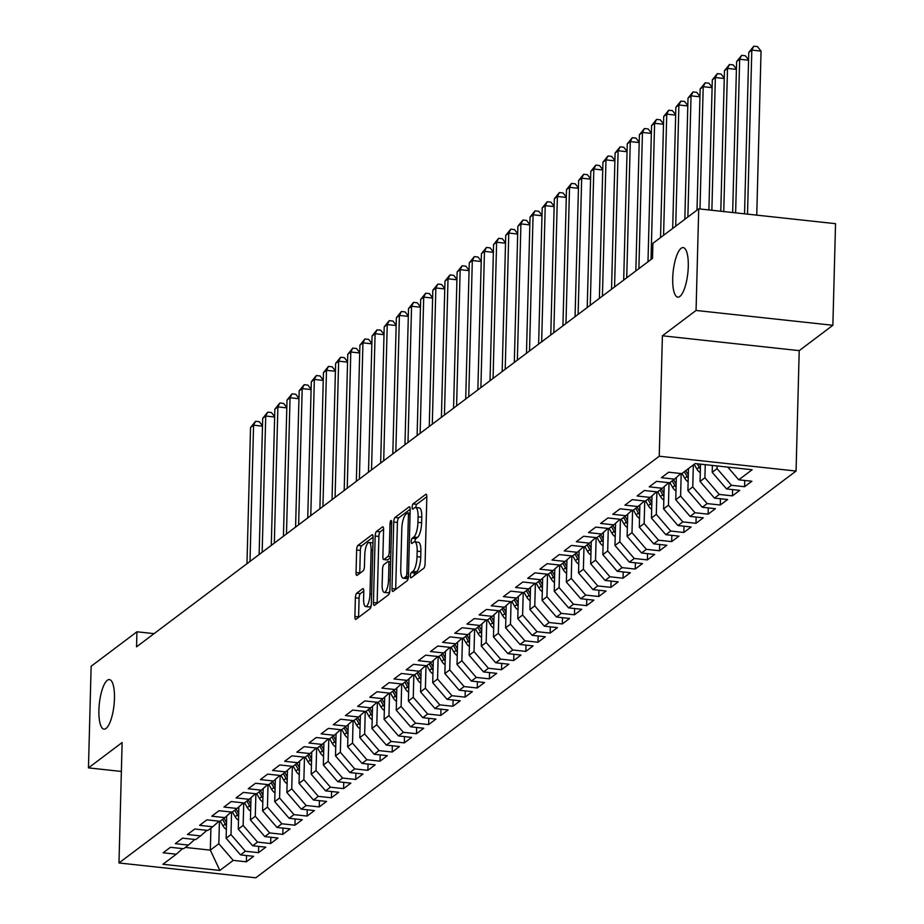 <?xml version="1.0" encoding="UTF-8"?>
<svg xmlns="http://www.w3.org/2000/svg" width="924" height="924" viewBox="0 0 924 924"><rect width="100%" height="100%" fill="white"/><g stroke="black" fill="none" stroke-linecap="round" stroke-linejoin="round"><path stroke-width="1.39" d="M410.36 575.814A2.68 0.785 -83.8 0 0 410.903 577.846A2.68 0.785 -83.8 0 0 411.122 577.777L423.804 568.237A3.823 1.132 -83.8 0 0 425.086 563.64L426.83 497.147A3.823 1.132 -83.8 0 0 426.045 494.248A3.823 1.132 -83.8 0 0 425.733 494.352L413.063 503.892A2.68 0.785 -83.8 0 0 412.162 507.114A2.68 0.785 -83.8 0 0 412.705 509.147A2.68 0.785 -83.8 0 0 412.924 509.066L414.564 507.83A12.231 3.615 -83.8 0 1 415.581 507.495A12.231 3.615 -83.8 0 1 418.075 516.782L417.925 522.326A12.231 3.615 -83.8 0 1 413.802 537.017L412.162 538.253A2.68 0.785 -83.8 0 0 411.261 541.464A2.68 0.785 -83.8 0 0 411.804 543.497A2.68 0.785 -83.8 0 0 412.023 543.428L413.663 542.192A12.231 3.615 -83.8 0 1 414.68 541.845A12.231 3.615 -83.8 0 1 417.174 551.131L417.024 556.675A12.231 3.615 -83.8 0 1 412.901 571.367L411.261 572.603A2.68 0.785 -83.8 0 0 410.36 575.814M415.858 507.519A2.68 0.785 -83.8 0 0 415.858 507.53A2.68 0.785 -83.8 0 1 416.759 504.296L413.063 503.892M414.957 541.868A2.68 0.785 -83.8 0 0 414.957 541.88A2.68 0.785 -83.8 0 1 415.858 538.657L412.162 538.253M114.46 698.509A24.913 7.369 -83.8 0 0 109.367 679.59A24.913 7.369 -83.8 0 0 98.903 710.221A24.913 7.369 -83.8 0 0 103.996 729.14A24.913 7.369 -83.8 0 0 114.46 698.509M688.276 266.516A24.913 7.369 -83.8 0 0 683.183 247.597A24.913 7.369 -83.8 0 0 672.718 278.216A24.913 7.369 -83.8 0 0 677.812 297.135A24.913 7.369 -83.8 0 0 688.276 266.516M356.676 593.243A3.823 1.132 -83.8 0 0 355.382 597.84L354.897 616.493A3.823 1.132 -83.8 0 0 355.671 619.392A3.823 1.132 -83.8 0 0 355.994 619.288L370.062 608.685A3.823 1.132 -83.8 0 0 371.356 604.1L373.1 537.606A3.823 1.132 -83.8 0 0 372.314 534.707A3.823 1.132 -83.8 0 0 372.002 534.811L357.923 545.403A3.823 1.132 -83.8 0 0 356.641 549.999L356.04 572.534A3.823 1.132 -83.8 0 0 356.826 575.433A3.823 1.132 -83.8 0 0 357.138 575.329L363.167 570.789A3.823 1.132 -83.8 0 0 364.46 566.204L364.749 555.024A10.222 3.026 -83.8 0 1 369.046 542.457A10.222 3.026 -83.8 0 1 371.125 550.219L369.981 593.993A10.222 3.026 -83.8 0 1 365.685 606.56A10.222 3.026 -83.8 0 1 363.606 598.798L363.79 591.51A3.823 1.132 -83.8 0 0 363.017 588.6A3.823 1.132 -83.8 0 0 362.693 588.703L356.676 593.243L360.372 593.647A3.823 1.132 -83.8 0 0 359.078 598.232L358.593 616.886A3.823 1.132 -83.8 0 0 358.593 617.324M136.544 646.835L652.506 258.385L652.91 243.335L698.717 208.847L696.061 310.452L662.393 335.793L659.239 456.225L118.977 862.97L122.13 742.538L88.461 767.879L91.13 666.273L136.937 631.785L136.544 646.835M391.995 588.565A3.823 1.132 -83.8 0 0 392.769 591.464A3.823 1.132 -83.8 0 0 393.081 591.36L407.161 580.757A3.823 1.132 -83.8 0 0 408.454 576.172L410.187 509.678A3.823 1.132 -83.8 0 0 409.413 506.779A3.823 1.132 -83.8 0 0 409.101 506.883L395.022 517.475A3.823 1.132 -83.8 0 0 393.728 522.072L391.995 588.565L395.691 588.958A3.823 1.132 -83.8 0 0 395.68 589.397M388.611 594.721L374.543 605.324A3.823 1.132 -83.8 0 1 374.22 605.428A3.823 1.132 -83.8 0 1 373.446 602.529L375.179 536.036A3.823 1.132 -83.8 0 1 376.472 531.439L382.501 526.911A3.823 1.132 -83.8 0 1 382.813 526.807A3.823 1.132 -83.8 0 1 383.587 529.706L382.882 556.675A3.823 1.132 -83.8 0 0 383.668 559.574A3.823 1.132 -83.8 0 0 383.98 559.47L387.976 556.456A3.823 1.132 -83.8 0 0 389.27 551.871L390.009 523.793A2.68 0.785 -83.8 0 1 391.129 520.501A2.68 0.785 -83.8 0 1 391.672 522.534L389.905 590.136A3.823 1.132 -83.8 0 1 388.611 594.721M659.239 456.225L796.061 471.055L255.786 877.8L118.977 862.97M744.744 480.457L744.582 486.717L751.87 481.231L738.75 479.81L752.113 469.738L695.171 463.571L681.796 473.631L668.676 472.21L661.388 477.696L674.508 479.117L669.646 482.778L656.525 481.358L649.237 486.844L662.358 488.276L657.495 491.926L644.375 490.505L637.075 495.992L650.207 497.424L645.345 501.074L632.224 499.653L624.924 505.139L638.057 506.571L633.194 510.233L620.062 508.801L612.774 514.298L625.906 515.719L621.044 519.38L607.911 517.948L600.623 523.446L613.755 524.867L608.893 528.528L595.761 527.096L588.472 532.594L601.605 534.014L596.742 537.676L583.61 536.255L576.322 541.741L589.443 543.162L584.592 546.823L571.459 545.403L564.171 550.889L577.292 552.309L572.43 555.971L559.309 554.55L552.021 560.036L565.142 561.457L560.279 565.118L547.158 563.698L539.87 569.184L552.991 570.605L548.128 574.266L535.008 572.845L527.708 578.332L540.84 579.752L535.978 583.414L522.857 581.993L515.557 587.479L528.69 588.9L523.827 592.561L510.706 591.141L503.407 596.627L516.539 598.059L511.677 601.709L498.544 600.288L491.256 605.774L504.389 607.207L499.526 610.856L486.394 609.436L479.106 614.922L492.238 616.354L487.375 620.016L474.243 618.583L466.955 624.081L480.076 625.502L475.225 629.163L462.092 627.731L454.804 633.229L467.925 634.649L463.074 638.311L449.942 636.879L442.654 642.376L455.775 643.797L450.912 647.458L437.791 646.038L430.503 651.524L443.624 652.945L438.761 656.606L425.641 655.185L418.341 660.672L431.473 662.092L426.611 665.754L413.49 664.333L406.19 669.819L419.323 671.24L414.46 674.901L401.339 673.481L394.04 678.967L407.172 680.387L402.31 684.049L389.177 682.628L381.889 688.114L395.022 689.535L390.159 693.196L377.027 691.776L369.739 697.262L382.871 698.683L378.008 702.344L364.876 700.923L357.588 706.41L370.709 707.842L365.858 711.492L352.725 710.071L345.437 715.557L358.558 716.989L353.707 720.639L340.575 719.219L333.287 724.705L346.408 726.137L341.545 729.798L328.424 728.366L321.136 733.864L334.257 735.285L329.394 738.946L316.274 737.514L308.974 743.011L322.106 744.432L317.244 748.094L304.123 746.661L296.823 752.159L309.956 753.58L305.093 757.241L291.972 755.82L284.673 761.307L297.805 762.727L292.943 766.389L279.81 764.968L272.522 770.454L285.655 771.875L280.792 775.536L267.66 774.116L260.372 779.602L273.504 781.023L268.641 784.684L255.509 783.263L248.221 788.75L261.342 790.17L256.491 793.832L243.358 792.411L236.07 797.897L249.191 799.318L244.34 802.979L231.208 801.558L223.92 807.045L237.041 808.465L232.178 812.127L219.057 810.706L211.769 816.192L224.89 817.625L220.028 821.274L206.907 819.854L199.607 825.34L212.739 826.772L207.877 830.422L194.756 829.001L187.457 834.488L200.589 835.92L195.726 839.581L182.606 838.149L175.306 843.647L188.438 845.067L183.576 848.729L170.443 847.296L163.155 852.794L176.288 854.215L182.606 848.613M744.582 486.717L731.462 485.296L726.599 488.958L712.196 472.303L712.381 465.43M732.593 489.604L732.432 495.865L739.72 490.378L726.599 488.958M732.432 495.865L719.299 494.444L714.448 498.105L700.046 481.45L700.496 464.148M720.443 498.752L720.281 505.012L727.569 499.526L714.448 498.105M720.281 505.012L707.149 503.592L702.298 507.253L687.895 490.598L688.472 468.607M708.292 507.9L708.131 514.16L715.419 508.674L702.298 507.253M708.131 514.16L694.998 512.739L690.136 516.401L675.744 499.745L676.322 477.512M696.142 517.047L695.98 523.319L703.268 517.821L690.136 516.401M695.98 523.319L682.848 521.887L677.985 525.548L663.594 508.893L664.171 486.659M683.991 526.195L683.829 532.467L691.117 526.969L677.985 525.548M683.829 532.467L670.697 531.034L665.834 534.696L651.443 518.041L652.021 495.807M671.84 535.354L671.667 541.614L678.967 536.116L665.834 534.696M671.667 541.614L658.546 540.193L653.684 543.843L639.293 527.188L639.87 504.966M659.69 544.502L659.517 550.762L666.816 545.276L653.684 543.843M659.517 550.762L646.396 549.341L641.533 552.991L627.13 536.336L627.719 514.114M647.528 553.649L647.366 559.909L654.666 554.423L641.533 552.991M647.366 559.909L634.245 558.489L629.383 562.15L614.98 545.483L615.569 523.261M635.377 562.797L635.215 569.057L642.503 563.571L629.383 562.15M635.215 569.057L622.095 567.636L617.232 571.298L602.829 554.631L603.418 532.409M623.226 571.944L623.065 578.205L630.353 572.718L617.232 571.298M623.065 578.205L609.944 576.784L605.081 580.445L590.679 563.79L591.268 541.556M611.076 581.092L610.914 587.352L618.202 581.866L605.081 580.445M610.914 587.352L597.782 585.932L592.931 589.593L578.528 572.938L579.105 550.704M598.925 590.24L598.764 596.5L606.052 591.014L592.931 589.593M598.764 596.5L585.631 595.079L580.769 598.74L566.377 582.085L566.955 559.852M586.775 599.387L586.613 605.647L593.901 600.161L580.769 598.74M586.613 605.647L573.481 604.227L568.618 607.888L554.227 591.233L554.804 568.999M574.624 608.535L574.462 614.795L581.75 609.309L568.618 607.888M574.462 614.795L561.33 613.374L556.467 617.036L542.076 600.381L542.654 578.147M562.473 617.682L562.312 623.943L569.6 618.456L556.467 617.036M562.312 623.943L549.179 622.522L544.317 626.183L529.926 609.528L530.503 587.294M550.323 626.83L550.15 633.102L557.449 627.604L544.317 626.183M550.15 633.102L537.029 631.669L532.166 635.331L517.775 618.676L518.352 596.442M538.161 635.978L537.999 642.249L545.299 636.751L532.166 635.331M537.999 642.249L524.878 640.817L520.016 644.478L505.613 627.823L506.202 605.59M526.01 645.137L525.848 651.397L533.136 645.899L520.016 644.478M525.848 651.397L512.728 649.976L507.865 653.626L493.462 636.971L494.051 614.749M513.86 654.284L513.698 660.544L520.986 655.058L507.865 653.626M513.698 660.544L500.577 659.124L495.714 662.774L481.312 646.119L481.901 623.896M501.709 663.432L501.547 669.692L508.835 664.206L495.714 662.774M501.547 669.692L488.415 668.271L483.564 671.933L469.161 655.266L469.738 633.044M489.558 672.58L489.397 678.84L496.685 673.353L483.564 671.933M489.397 678.84L476.264 677.419L471.402 681.08L457.01 664.414L457.588 642.192M477.408 681.727L477.246 687.987L484.534 682.501L471.402 681.08M477.246 687.987L464.114 686.567L459.251 690.228L444.86 673.573L445.437 651.339M465.257 690.875L465.095 697.135L472.383 691.649L459.251 690.228M465.095 697.135L451.963 695.714L447.101 699.376L432.709 682.721L433.287 660.487M453.107 700.022L452.945 706.283L460.233 700.796L447.101 699.376M452.945 706.283L439.812 704.862L434.95 708.523L420.559 691.868L421.136 669.634M440.956 709.17L440.783 715.43L448.082 709.944L434.95 708.523M440.783 715.43L427.662 714.009L422.799 717.671L408.408 701.016L408.986 678.782M428.794 718.318L428.632 724.578L435.932 719.091L422.799 717.671M428.632 724.578L415.511 723.157L410.649 726.818L396.246 710.163L396.835 687.93M416.643 727.465L416.481 733.725L423.769 728.239L410.649 726.818M416.481 733.725L403.361 732.305L398.498 735.966L384.095 719.311L384.684 697.077M404.493 736.613L404.331 742.884L411.619 737.387L398.498 735.966M404.331 742.884L391.21 741.452L386.348 745.114L371.945 728.459L372.534 706.225M392.342 745.76L392.18 752.032L399.468 746.534L386.348 745.114M392.18 752.032L379.048 750.6L374.197 754.261L359.794 737.606L360.372 715.372M380.191 754.92L380.03 761.18L387.318 755.682L374.197 754.261M380.03 761.18L366.897 759.759L362.035 763.409L347.643 746.754L348.221 724.531M368.041 764.067L367.879 770.327L375.167 764.841L362.035 763.409M367.879 770.327L354.747 768.907L349.884 772.556L335.493 755.901L336.07 733.679M355.89 773.215L355.728 779.475L363.017 773.989L349.884 772.556M355.728 779.475L342.596 778.054L337.734 781.716L323.342 765.049L323.92 742.827M343.74 782.362L343.578 788.622L350.866 783.136L337.734 781.716M343.578 788.622L330.446 787.202L325.583 790.863L311.192 774.197L311.769 751.974M331.589 791.51L331.416 797.77L338.715 792.284L325.583 790.863M331.416 797.77L318.295 796.349L313.432 800.011L299.041 783.356L299.619 761.122M319.438 800.658L319.265 806.918L326.565 801.431L313.432 800.011M319.265 806.918L306.144 805.497L301.282 809.158L286.879 792.503L287.468 770.269M307.276 809.805L307.114 816.065L314.403 810.579L301.282 809.158M307.114 816.065L293.994 814.645L289.131 818.306L274.728 801.651L275.317 779.417M295.126 818.953L294.964 825.213L302.252 819.727L289.131 818.306M294.964 825.213L281.843 823.792L276.981 827.454L262.578 810.798L263.167 788.565M282.975 828.1L282.813 834.36L290.101 828.874L276.981 827.454M282.813 834.36L269.681 832.94L264.83 836.601L250.427 819.946L251.005 797.712M270.824 837.248L270.663 843.508L277.951 838.022L264.83 836.601M270.663 843.508L257.53 842.087L252.668 845.749L238.277 829.094L238.854 806.86M258.674 846.396L258.512 852.667L265.8 847.169L252.668 845.749M258.512 852.667L245.38 851.235L240.517 854.896L226.126 838.241L226.703 816.008M246.523 855.543L246.362 861.815L253.65 856.317L240.517 854.896M246.362 861.815L233.229 860.383L219.866 870.454L162.913 864.275L176.288 854.215M188.438 845.067L194.756 839.466M210.903 828.147L210.326 850.138L218.838 843.727L219.427 821.217M233.229 860.383L218.838 843.727M219.866 870.454L210.326 850.138L185.308 847.424M200.589 835.92L206.907 830.318M226.126 838.241L230.988 834.58L231.578 812.069M245.38 851.235L230.988 834.58M212.739 826.772L219.057 821.17M238.277 829.094L243.139 825.432L243.728 802.91M257.53 842.087L243.139 825.432M224.89 817.625L231.208 812.023M250.427 819.946L255.29 816.285L255.879 793.762M269.681 832.94L255.29 816.285M237.041 808.465L243.358 802.875M262.578 810.798L267.44 807.137L268.029 784.615M281.843 823.792L267.44 807.137M249.191 799.318L255.509 793.728M274.728 801.651L279.591 797.99L280.18 775.467M293.994 814.645L279.591 797.99M261.342 790.17L267.66 784.58M286.879 792.503L291.741 788.842L292.33 766.319M306.144 805.497L291.741 788.842M273.504 781.023L279.822 775.432M299.041 783.356L303.892 779.694L304.481 757.172M318.295 796.349L303.892 779.694M285.655 771.875L291.972 766.285M311.192 774.197L316.043 770.547L316.643 748.024M330.446 787.202L316.043 770.547M297.805 762.727L304.123 757.137M323.342 765.049L328.205 761.399L328.794 738.877M342.596 778.054L328.205 761.399M309.956 753.58L316.274 747.99M335.493 755.901L340.355 752.24L340.944 729.729M354.747 768.907L340.355 752.24M322.106 744.432L328.424 738.83M347.643 746.754L352.506 743.092L353.095 720.581M366.897 759.759L352.506 743.092M334.257 735.285L340.575 729.683M359.794 737.606L364.657 733.945L365.246 711.434M379.048 750.6L364.657 733.945M346.408 726.137L352.725 720.535M371.945 728.459L376.807 724.797L377.396 702.286M391.21 741.452L376.807 724.797M358.558 716.989L364.876 711.388M384.095 719.311L388.958 715.65L389.547 693.127M403.361 732.305L388.958 715.65M370.709 707.842L377.027 702.24M396.246 710.163L401.108 706.502L401.697 683.979M415.511 723.157L401.108 706.502M382.871 698.683L389.189 693.092M408.408 701.016L413.259 697.354L413.848 674.832M427.662 714.009L413.259 697.354M395.022 689.535L401.339 683.945M420.559 691.868L425.41 688.207L426.01 665.684M439.812 704.862L425.41 688.207M407.172 680.387L413.49 674.797M432.709 682.721L437.572 679.059L438.161 656.537M451.963 695.714L437.572 679.059M419.323 671.24L425.641 665.65M444.86 673.573L449.722 669.912L450.311 647.389M464.114 686.567L449.722 669.912M431.473 662.092L437.791 656.502M457.01 664.414L461.873 660.764L462.462 638.241M476.264 677.419L461.873 660.764M443.624 652.945L449.942 647.354M469.161 655.266L474.024 651.616L474.613 629.094M488.415 668.271L474.024 651.616M455.775 643.797L462.092 638.207M481.312 646.119L486.174 642.457L486.763 619.946M500.577 659.124L486.174 642.457M467.925 634.649L474.243 629.048M493.462 636.971L498.325 633.31L498.914 610.799M512.728 649.976L498.325 633.31M480.076 625.502L486.394 619.9M505.613 627.823L510.475 624.162L511.064 601.651M524.878 640.817L510.475 624.162M492.238 616.354L498.544 610.752M517.775 618.676L522.626 615.014L523.215 592.503M537.029 631.669L522.626 615.014M504.389 607.207L510.706 601.605M529.926 609.528L534.777 605.867L535.377 583.344M549.179 622.522L534.777 605.867M516.539 598.059L522.857 592.457M542.076 600.381L546.939 596.719L547.528 574.197M561.33 613.374L546.939 596.719M528.69 588.9L535.008 583.31M554.227 591.233L559.089 587.572L559.678 565.049M573.481 604.227L559.089 587.572M540.84 579.752L547.158 574.162M566.377 582.085L571.24 578.424L571.829 555.902M585.631 595.079L571.24 578.424M552.991 570.605L559.309 565.014M578.528 572.938L583.391 569.276L583.98 546.754M597.782 585.932L583.391 569.276M565.142 561.457L571.459 555.867M590.679 563.79L595.541 560.129L596.13 537.606M609.944 576.784L595.541 560.129M577.292 552.309L583.61 546.719M602.829 554.631L607.692 550.981L608.281 528.459M622.095 567.636L607.692 550.981M589.443 543.162L595.761 537.572M614.98 545.483L619.842 541.834L620.431 519.311M634.245 558.489L619.842 541.834M601.605 534.014L607.911 528.424M627.13 536.336L631.993 532.674L632.582 510.163M646.396 549.341L631.993 532.674M613.755 524.867L620.073 519.265M639.293 527.188L644.144 523.527L644.744 501.016M658.546 540.193L644.144 523.527M625.906 515.719L632.224 510.117M651.443 518.041L656.306 514.379L656.895 491.868M670.697 531.034L656.306 514.379M638.057 506.571L644.375 500.97M663.594 508.893L668.456 505.232L669.045 482.721M682.848 521.887L668.456 505.232M650.207 497.424L656.525 491.822M675.744 499.745L680.607 496.084L681.196 473.562M694.998 512.739L680.607 496.084M662.358 488.276L668.676 482.674M687.895 490.598L692.757 486.936L693.335 464.957M707.149 503.592L692.757 486.936M674.508 479.117L680.826 473.527M700.046 481.45L704.908 477.789L705.255 464.668M719.299 494.444L704.908 477.789M712.196 472.303L717.059 468.641L717.128 465.95M731.462 485.296L717.059 468.641M154.065 633.645L136.937 631.785M88.461 767.879L121.367 771.448M662.393 335.793L799.214 350.635L832.87 325.283L696.061 310.452M832.87 325.283L835.539 223.677L698.717 208.847M799.214 350.635L796.061 471.055M738.75 479.81L727.766 467.105M414.102 575.537A2.68 0.785 -83.8 0 1 414.957 573.007L416.597 571.771A12.231 3.615 -83.8 0 0 420.732 557.08L417.024 556.675M414.68 541.845L418.376 542.249A12.231 3.615 -83.8 0 1 420.87 551.536L420.732 557.08M415.581 507.495L419.277 507.9A12.231 3.615 -83.8 0 1 421.771 517.186L421.621 522.718A12.231 3.615 -83.8 0 1 417.498 537.422L415.858 538.657M426.83 496.719L416.759 504.296M410.198 509.239L398.718 517.879A3.823 1.132 -83.8 0 0 397.424 522.476L395.691 588.958M405.983 576.576A2.68 0.785 -83.8 0 0 406.883 573.365L408.42 515.003A2.68 0.785 -83.8 0 0 407.865 512.97A2.68 0.785 -83.8 0 0 407.646 513.039L405.913 514.345A12.231 3.615 -83.8 0 0 401.79 529.036L400.75 568.93A12.231 3.615 -83.8 0 0 403.245 578.216A12.231 3.615 -83.8 0 0 404.25 577.881L405.983 576.576L408.42 576.842M403.245 578.216L406.941 578.62A12.231 3.615 -83.8 0 0 407.958 578.285L404.25 577.881M383.599 529.267L380.168 531.843A3.823 1.132 -83.8 0 0 378.886 536.44L377.142 602.922A3.823 1.132 -83.8 0 0 377.142 603.36M387.075 559.805A3.823 1.132 -83.8 0 0 387.364 559.967A3.823 1.132 -83.8 0 0 387.676 559.863L390.76 557.553M382.155 584.649A10.222 3.026 -83.8 0 0 384.245 592.411A10.222 3.026 -83.8 0 0 388.53 579.845L388.935 564.425A3.823 1.132 -83.8 0 0 388.161 561.526A3.823 1.132 -83.8 0 0 387.837 561.63L383.853 564.633A3.823 1.132 -83.8 0 0 382.559 569.23L382.155 584.649M384.245 592.411L387.941 592.815A10.222 3.026 -83.8 0 0 389.824 591.233M363.79 591.071L360.372 593.647M365.685 606.56L369.392 606.964A10.222 3.026 -83.8 0 0 371.252 605.416M372.961 542.919A10.222 3.026 -83.8 0 0 372.742 542.862L369.046 542.457M373.1 537.167L361.619 545.807A3.823 1.132 -83.8 0 0 360.337 550.404L359.748 572.938A3.823 1.132 -83.8 0 0 359.736 573.377M756.756 215.142L761.053 51.109L751.813 50.104L748.775 52.391L744.548 213.814M747.516 214.137L751.813 50.104L753.799 46.2L757.495 46.604L761.053 51.109M748.775 52.391L753.799 46.2M735.631 212.843L739.662 59.252L736.624 61.538L732.663 212.532M748.567 60.222L739.662 59.252L741.649 55.348L745.345 55.752L748.579 59.841M736.624 61.538L741.649 55.348M700.276 472.695A10.314 9.494 -127 0 1 696.915 469.069L694.167 464.322M700.461 465.835L699.41 464.033M697.181 463.79L699.225 467.325A10.314 9.494 53 0 0 700.369 468.965M723.758 211.561L727.5 68.399L724.462 70.686L720.789 211.238M736.416 69.369L727.5 68.399L729.498 64.495L733.194 64.899L736.428 68.988M724.462 70.686L729.498 64.495M688.449 469.507L688.091 468.895M688.126 481.843A10.314 9.494 -127 0 1 684.765 478.216L682.016 473.469M688.299 474.994L685.781 470.628M684.326 471.737L687.075 476.472A10.314 9.494 53 0 0 688.218 478.112M711.873 210.268L715.349 77.547L712.312 79.834L708.904 209.944M724.266 78.517L715.349 77.547L717.347 73.643L721.043 74.047L724.277 78.136M712.312 79.834L717.347 73.643M676.299 478.655L675.871 477.916M675.975 490.991A10.314 9.494 -127 0 1 672.614 487.364L669.865 482.617M676.149 484.141L673.631 479.787M672.175 480.884L674.924 485.62A10.314 9.494 53 0 0 676.068 487.26M699.999 208.986L703.199 86.694L700.161 88.981L696.996 210.141M712.115 87.665L703.199 86.694L705.197 82.79L708.893 83.195L712.115 87.295M700.161 88.981L705.197 82.79M664.148 487.803L663.721 487.063M663.825 500.138A10.314 9.494 -127 0 1 660.464 496.511L657.715 491.764M663.998 493.289L661.48 488.935M660.025 490.032L662.762 494.767A10.314 9.494 53 0 0 663.917 496.407M687.872 217.001L691.048 95.853L688.01 98.14L684.834 219.288M699.953 96.812L691.048 95.853L693.035 91.938L696.742 92.342L699.965 96.442M688.01 98.14L693.035 91.938M651.998 496.95L651.57 496.211M651.674 509.286A10.314 9.494 -127 0 1 648.301 505.659L645.564 500.912M651.847 502.437L649.329 498.082M647.874 499.179L650.611 503.915A10.314 9.494 53 0 0 651.766 505.555M675.721 226.161L678.897 105.001L675.86 107.288L672.684 228.447M687.803 105.96L678.897 105.001L680.884 101.086L684.58 101.49L687.814 105.59M675.86 107.288L680.884 101.086M639.835 506.098L639.42 505.359M639.512 518.433A10.314 9.494 -127 0 1 636.151 514.807L633.414 510.06M639.697 511.584L637.179 507.23M635.724 508.327L638.461 513.074A10.314 9.494 53 0 0 639.616 514.703M663.571 235.308L666.747 114.149L663.709 116.436L660.533 237.595M675.652 115.107L666.747 114.149L668.733 110.245L672.429 110.637L675.663 114.738M663.709 116.436L668.733 110.245M627.685 515.245L627.269 514.506M627.361 527.581A10.314 9.494 -127 0 1 624 523.954L621.263 519.207M627.546 520.732L625.028 516.377M623.573 517.475L626.31 522.222A10.314 9.494 53 0 0 627.465 523.85M651.027 259.505L654.596 123.296L651.559 125.583L647.99 261.792M663.501 124.255L654.596 123.296L656.583 119.392L660.279 119.785L663.513 123.885M651.559 125.583L656.583 119.392M615.534 524.393L615.107 523.665M615.211 536.729A10.314 9.494 -127 0 1 611.85 533.102L609.112 528.366M615.396 529.879L612.878 525.525M611.422 526.622L614.16 531.369A10.314 9.494 53 0 0 615.315 532.998M638.877 268.653L642.446 132.444L639.408 134.731L635.839 270.94M651.351 133.414L642.446 132.444L644.432 128.54L648.128 128.933L651.362 133.033M639.408 134.731L644.432 128.54M603.384 533.541L602.956 532.813M603.06 545.888A10.314 9.494 -127 0 1 599.699 542.249L596.962 537.514M603.245 539.027L600.727 534.673M599.26 535.77L602.009 540.517A10.314 9.494 53 0 0 603.164 542.145M626.726 277.801L630.295 141.591L627.257 143.878L623.688 280.088M639.2 142.562L630.295 141.591L632.282 137.688L635.978 138.092L639.212 142.18M627.257 143.878L632.282 137.688M591.233 542.688L590.806 541.961M590.91 555.035A10.314 9.494 -127 0 1 587.548 551.397L584.8 546.662M591.094 548.175L588.576 543.82M587.11 544.917L589.859 549.664A10.314 9.494 53 0 0 591.002 551.305M614.576 286.948L618.133 150.739L615.095 153.026L611.538 289.235M627.049 151.709L618.133 150.739L620.131 146.835L623.827 147.239L627.061 151.328M615.095 153.026L620.131 146.835M579.082 551.847L578.655 551.108M578.759 564.183A10.314 9.494 -127 0 1 575.398 560.545L572.649 555.809M578.932 557.322L576.414 552.968M574.959 554.065L577.708 558.812A10.314 9.494 53 0 0 578.851 560.452M602.425 296.096L605.982 159.887L602.945 162.174L599.387 298.383M614.899 160.857L605.982 159.887L607.98 155.983L611.676 156.387L614.91 160.476M602.945 162.174L607.98 155.983M566.932 560.995L566.504 560.256M566.608 573.33A10.314 9.494 -127 0 1 563.247 569.704L560.498 564.957M566.782 566.47L564.264 562.115M562.808 563.213L565.557 567.96A10.314 9.494 53 0 0 566.701 569.6M590.263 305.243L593.832 169.034L590.794 171.321L587.225 307.53M602.748 170.004L593.832 169.034L595.83 165.13L599.526 165.535L602.748 169.623M590.794 171.321L595.83 165.13M554.781 570.143L554.354 569.403M554.458 582.478A10.314 9.494 -127 0 1 551.097 578.851L548.348 574.104M554.631 575.617L552.113 571.263M550.658 572.36L553.395 577.107A10.314 9.494 53 0 0 554.55 578.747M578.112 314.403L581.681 178.182L578.643 180.469L575.074 316.689M590.598 179.152L581.681 178.182L583.668 174.278L587.375 174.682L590.598 178.771M578.643 180.469L583.668 174.278M542.631 579.29L542.203 578.551M542.307 591.626A10.314 9.494 -127 0 1 538.935 587.999L536.197 583.252M542.48 584.777L539.962 580.411M538.507 581.519L541.245 586.255A10.314 9.494 53 0 0 542.4 587.895M565.962 323.55L569.531 187.329L566.493 189.616L562.924 325.837M578.436 188.3L569.531 187.329L571.517 183.426L575.225 183.83L578.447 187.918M566.493 189.616L571.517 183.426M530.468 588.438L530.053 587.699M530.145 600.773A10.314 9.494 -127 0 1 526.784 597.147L524.047 592.399M530.33 593.924L527.812 589.57M526.357 590.667L529.094 595.403A10.314 9.494 53 0 0 530.249 597.043M553.811 332.698L557.38 196.477L554.342 198.764L550.773 334.985M566.285 197.447L557.38 196.477L559.366 192.573L563.062 192.977L566.297 197.078M554.342 198.764L559.366 192.573M518.318 597.585L517.902 596.846M517.994 609.921A10.314 9.494 -127 0 1 514.633 606.294L511.896 601.547M518.179 603.072L515.661 598.717M514.206 599.815L516.943 604.55A10.314 9.494 53 0 0 518.098 606.19M541.66 341.845L545.229 205.636L542.192 207.923L538.623 344.132M554.134 206.595L545.229 205.636L547.216 201.721L550.912 202.125L554.146 206.225M542.192 207.923L547.216 201.721M506.167 606.733L505.74 605.994M505.844 619.068A10.314 9.494 -127 0 1 502.483 615.442L499.745 610.695M506.029 612.219L503.511 607.865M502.055 608.962L504.793 613.698A10.314 9.494 53 0 0 505.948 615.338M529.51 350.993L533.079 214.784L530.041 217.071L526.472 353.28M541.984 215.742L533.079 214.784L535.065 210.868L538.761 211.273L541.995 215.373M530.041 217.071L535.065 210.868M494.017 615.881L493.589 615.141M493.693 628.216A10.314 9.494 -127 0 1 490.332 624.589L487.595 619.842M493.878 621.367L491.36 617.013M489.893 618.11L492.642 622.857A10.314 9.494 53 0 0 493.797 624.485M517.359 360.141L520.928 223.931L517.89 226.218L514.322 362.427M529.833 224.89L520.928 223.931L522.915 220.028L526.611 220.42L529.845 224.52M517.89 226.218L522.915 220.028M481.866 625.028L481.439 624.289M481.543 637.364A10.314 9.494 -127 0 1 478.182 633.737L475.433 628.99M481.727 630.514L479.209 626.16M477.743 627.257L480.492 632.004A10.314 9.494 53 0 0 481.635 633.633M505.209 369.288L508.778 233.079L505.728 235.366L502.171 371.575M517.683 234.038L508.778 233.079L510.764 229.175L514.46 229.568L517.694 233.668M505.728 235.366L510.764 229.175M469.715 634.176L469.288 633.448M469.392 646.511A10.314 9.494 -127 0 1 466.031 642.885L463.282 638.149M469.565 639.662L467.047 635.308M465.592 636.405L468.341 641.152A10.314 9.494 53 0 0 469.484 642.781M493.058 378.436L496.615 242.227L493.578 244.513L490.02 380.723M505.532 243.197L496.615 242.227L498.613 238.323L502.309 238.715L505.543 242.816M493.578 244.513L498.613 238.323M457.565 643.323L457.137 642.596M457.241 655.67A10.314 9.494 -127 0 1 453.88 652.032L451.131 647.297M457.415 648.81L454.897 644.455M453.441 645.553L456.19 650.3A10.314 9.494 53 0 0 457.334 651.928M480.896 387.583L484.465 251.374L481.427 253.661L477.858 389.87M493.381 252.344L484.465 251.374L486.463 247.47L490.159 247.875L493.381 251.963M481.427 253.661L486.463 247.47M445.414 652.471L444.987 651.743M445.091 664.818A10.314 9.494 -127 0 1 441.73 661.18L438.981 656.444M445.264 657.957L442.746 653.603M441.291 654.7L444.028 659.447A10.314 9.494 53 0 0 445.183 661.087M468.745 396.731L472.314 260.522L469.276 262.809L465.708 399.018M481.231 261.492L472.314 260.522L474.301 256.618L478.008 257.022L481.231 261.111M469.276 262.809L474.301 256.618M433.264 661.63L432.836 660.891M432.94 673.966A10.314 9.494 -127 0 1 429.568 670.327L426.83 665.592M433.113 667.105L430.596 662.751M429.14 663.848L431.878 668.595A10.314 9.494 53 0 0 433.033 670.235M456.595 405.879L460.164 269.669L457.126 271.956L453.557 408.165M469.069 270.64L460.164 269.669L462.15 265.765L465.858 266.17L469.08 270.258M457.126 271.956L462.15 265.765M421.101 670.778L420.686 670.039M420.778 683.113A10.314 9.494 -127 0 1 417.417 679.486L414.68 674.739M420.963 676.253L418.445 671.898M416.99 672.995L419.727 677.742A10.314 9.494 53 0 0 420.882 679.383M444.444 415.026L448.013 278.817L444.975 281.104L441.406 417.313M456.918 279.787L448.013 278.817L450 274.913L453.696 275.317L456.93 279.406M444.975 281.104L450 274.913M408.951 679.925L408.535 679.186M408.627 692.261A10.314 9.494 -127 0 1 405.266 688.634L402.529 683.887M408.812 685.4L406.294 681.046M404.839 682.143L407.576 686.89A10.314 9.494 53 0 0 408.731 688.53M432.293 424.185L435.862 287.965L432.825 290.252L429.256 426.472M444.767 288.935L435.862 287.965L437.849 284.061L441.545 284.465L444.779 288.554M432.825 290.252L437.849 284.061M396.8 689.073L396.373 688.334M396.477 701.408A10.314 9.494 -127 0 1 393.116 697.782L390.378 693.035M396.662 694.559L394.144 690.193M392.688 691.302L395.426 696.038A10.314 9.494 53 0 0 396.581 697.678M420.143 433.333L423.712 297.112L420.674 299.399L417.105 435.62M432.617 298.082L423.712 297.112L425.698 293.208L429.394 293.613L432.628 297.701M420.674 299.399L425.698 293.208M384.65 698.221L384.222 697.481M384.326 710.556A10.314 9.494 -127 0 1 380.965 706.929L378.228 702.182M384.511 703.707L381.993 699.352M380.526 700.45L383.275 705.185A10.314 9.494 53 0 0 384.43 706.825M407.992 442.481L411.561 306.26L408.524 308.547L404.955 444.767M420.466 307.23L411.561 306.26L413.548 302.356L417.244 302.76L420.478 306.86M408.524 308.547L413.548 302.356M372.499 707.368L372.072 706.629M372.176 719.704A10.314 9.494 -127 0 1 368.815 716.077L366.066 711.33M372.36 712.854L369.843 708.5M368.376 709.597L371.125 714.333A10.314 9.494 53 0 0 372.268 715.973M395.842 451.628L399.411 315.419L396.361 317.706L392.804 453.915M408.316 316.378L399.411 315.419L401.397 311.503L405.093 311.908L408.327 316.008M396.361 317.706L401.397 311.503M360.348 716.516L359.921 715.777M360.025 728.851A10.314 9.494 -127 0 1 356.664 725.225L353.915 720.477M360.198 722.002L357.68 717.648M356.225 718.745L358.974 723.48A10.314 9.494 53 0 0 360.117 725.121M383.691 460.776L387.248 324.567L384.211 326.853L380.653 463.063M396.165 325.525L387.248 324.567L389.247 320.651L392.943 321.055L396.177 325.156M384.211 326.853L389.247 320.651M348.198 725.663L347.771 724.924M347.874 737.999A10.314 9.494 -127 0 1 344.513 734.372L341.764 729.625M348.048 731.15L345.53 726.795M344.075 727.893L346.823 732.64A10.314 9.494 53 0 0 347.967 734.268M371.529 469.923L375.098 333.714L372.06 336.001L368.491 472.21M384.014 334.673L375.098 333.714L377.096 329.81L380.792 330.203L384.014 334.303M372.06 336.001L377.096 329.81M336.047 734.811L335.62 734.072M335.724 747.146A10.314 9.494 -127 0 1 332.363 743.52L329.614 738.773M335.897 740.297L333.379 735.943M331.924 737.04L334.661 741.787A10.314 9.494 53 0 0 335.816 743.416M359.378 479.071L362.947 342.862L359.91 345.149L356.341 481.358M371.864 343.82L362.947 342.862L364.934 338.958L368.641 339.351L371.864 343.451M359.91 345.149L364.934 338.958M323.897 743.959L323.469 743.231M323.573 756.294A10.314 9.494 -127 0 1 320.201 752.667L317.463 747.932M323.747 749.445L321.229 745.091M319.773 746.188L322.511 750.935A10.314 9.494 53 0 0 323.666 752.563M347.228 488.219L350.797 352.009L347.759 354.296L344.19 490.505M359.702 352.98L350.797 352.009L352.783 348.105L356.491 348.498L359.713 352.598M347.759 354.296L352.783 348.105M311.734 753.106L311.319 752.379M311.411 765.453A10.314 9.494 -127 0 1 308.05 761.815L305.313 757.079M311.596 758.592L309.078 754.238M307.623 755.335L310.36 760.082A10.314 9.494 53 0 0 311.515 761.711M335.077 497.366L338.646 361.157L335.608 363.444L332.039 499.653M347.551 362.127L338.646 361.157L340.633 357.253L344.329 357.657L347.563 361.746M335.608 363.444L340.633 357.253M299.584 762.254L299.168 761.526M299.261 774.601A10.314 9.494 -127 0 1 295.899 770.962L293.162 766.227M299.445 767.74L296.927 763.386M295.472 764.483L298.209 769.23A10.314 9.494 53 0 0 299.364 770.87M322.926 506.514L326.495 370.305L323.458 372.591L319.889 508.801M335.4 371.275L326.495 370.305L328.482 366.401L332.178 366.805L335.412 370.894M323.458 372.591L328.482 366.401M287.433 771.413L287.006 770.674M287.11 783.748A10.314 9.494 -127 0 1 283.749 780.11L281.012 775.375M287.295 776.888L284.777 772.533M283.322 773.631L286.059 778.378A10.314 9.494 53 0 0 287.214 780.018M310.776 515.661L314.345 379.452L311.307 381.739L307.738 517.948M323.25 380.422L314.345 379.452L316.331 375.548L320.027 375.952L323.261 380.041M311.307 381.739L316.331 375.548M275.283 780.561L274.855 779.821M274.959 792.896A10.314 9.494 -127 0 1 271.598 789.269L268.861 784.522M275.144 786.035L272.626 781.681M271.159 782.778L273.908 787.525A10.314 9.494 53 0 0 275.063 789.165M298.625 524.809L302.194 388.6L299.157 390.887L295.588 527.096M311.099 389.57L302.194 388.6L304.181 384.696L307.877 385.1L311.111 389.189M299.157 390.887L304.181 384.696M263.132 789.708L262.705 788.969M262.809 802.044A10.314 9.494 -127 0 1 259.448 798.417L256.699 793.67M262.993 795.183L260.476 790.829M259.009 791.926L261.758 796.673A10.314 9.494 53 0 0 262.913 798.313M286.475 533.968L290.044 397.747L287.006 400.034L283.437 536.255M298.949 398.718L290.044 397.747L292.03 393.843L295.726 394.248L298.96 398.336M287.006 400.034L292.03 393.843M250.982 798.856L250.554 798.117M250.658 811.191A10.314 9.494 -127 0 1 247.297 807.564L244.548 802.817M250.831 804.342L248.325 799.976M246.858 801.085L249.607 805.82A10.314 9.494 53 0 0 250.75 807.461M274.324 543.116L277.881 406.895L274.844 409.182L271.286 545.403M286.798 407.865L277.881 406.895L279.88 402.991L283.576 403.395L286.81 407.484M274.844 409.182L279.88 402.991M238.831 808.003L238.404 807.264M238.507 820.339A10.314 9.494 -127 0 1 235.146 816.712L232.398 811.965M238.681 813.49L236.163 809.135M234.708 810.233L237.456 814.968A10.314 9.494 53 0 0 238.6 816.608M262.162 552.263L265.731 416.043L262.693 418.329L259.124 554.55M274.647 417.013L265.731 416.043L267.729 412.139L271.425 412.543L274.659 416.643M262.693 418.329L267.729 412.139M226.68 817.151L226.253 816.412M226.357 829.486A10.314 9.494 -127 0 1 222.996 825.86L220.247 821.113M226.53 822.637L224.012 818.283M222.557 819.38L225.294 824.116A10.314 9.494 53 0 0 226.449 825.756M250.011 561.411L253.58 425.202L250.543 427.489L246.974 563.698M262.497 426.16L253.58 425.202L255.578 421.286L259.274 421.691L262.497 425.791M250.543 427.489L255.578 421.286M416.597 571.771L412.901 571.367M420.87 551.536L417.174 551.131M417.498 537.422L413.802 537.017M421.621 522.718L417.925 522.326M421.771 517.186L418.075 516.782M426.334 494.421L425.733 494.352M414.957 573.007L411.261 572.603M397.424 522.476L393.728 522.072M398.718 517.879L395.022 517.475M409.702 506.953L409.101 506.883M408.524 573.538L406.883 573.365M410.048 515.176L408.42 515.003M410.094 513.305L408.073 513.086M377.142 602.922L373.446 602.529M378.886 536.44L375.179 536.036M380.168 531.843L376.472 531.439M383.102 526.969L382.501 526.911M387.676 559.863L383.98 559.47M390.771 556.756L387.976 556.456M390.898 552.044L389.27 551.871M391.637 523.966L390.009 523.793M390.171 580.029L388.53 579.845M390.575 564.599L388.935 564.425M363.294 588.773L362.693 588.703M371.61 594.178L369.981 593.993M372.765 550.404L371.125 550.219M359.748 572.938L356.04 572.534M360.337 550.404L356.641 549.999M361.619 545.807L357.923 545.403M372.603 534.88L372.002 534.811M358.593 616.886L354.897 616.493M359.078 598.232L355.382 597.84M696.915 469.069L699.225 467.325M684.765 478.216L687.075 476.472M672.614 487.364L674.924 485.62M660.464 496.511L662.762 494.767M648.301 505.659L650.611 503.915M636.151 514.807L638.461 513.074M624 523.954L626.31 522.222M611.85 533.102L614.16 531.369M599.699 542.249L602.009 540.517M587.548 551.397L589.859 549.664M575.398 560.545L577.708 558.812M563.247 569.704L565.557 567.96M551.097 578.851L553.395 577.107M538.935 587.999L541.245 586.255M526.784 597.147L529.094 595.403M514.633 606.294L516.943 604.55M502.483 615.442L504.793 613.698M490.332 624.589L492.642 622.857M478.182 633.737L480.492 632.004M466.031 642.885L468.341 641.152M453.88 652.032L456.19 650.3M441.73 661.18L444.028 659.447M429.568 670.327L431.878 668.595M417.417 679.486L419.727 677.742M405.266 688.634L407.576 686.89M393.116 697.782L395.426 696.038M380.965 706.929L383.275 705.185M368.815 716.077L371.125 714.333M356.664 725.225L358.974 723.48M344.513 734.372L346.823 732.64M332.363 743.52L334.661 741.787M320.201 752.667L322.511 750.935M308.05 761.815L310.36 760.082M295.899 770.962L298.209 769.23M283.749 780.11L286.059 778.378M271.598 789.269L273.908 787.525M259.448 798.417L261.758 796.673M247.297 807.564L249.607 805.82M235.146 816.712L237.456 814.968M222.996 825.86L225.294 824.116M410.094 513.213L407.865 512.97M387.364 559.967L383.668 559.574M390.644 561.792L388.161 561.526"/></g></svg>
